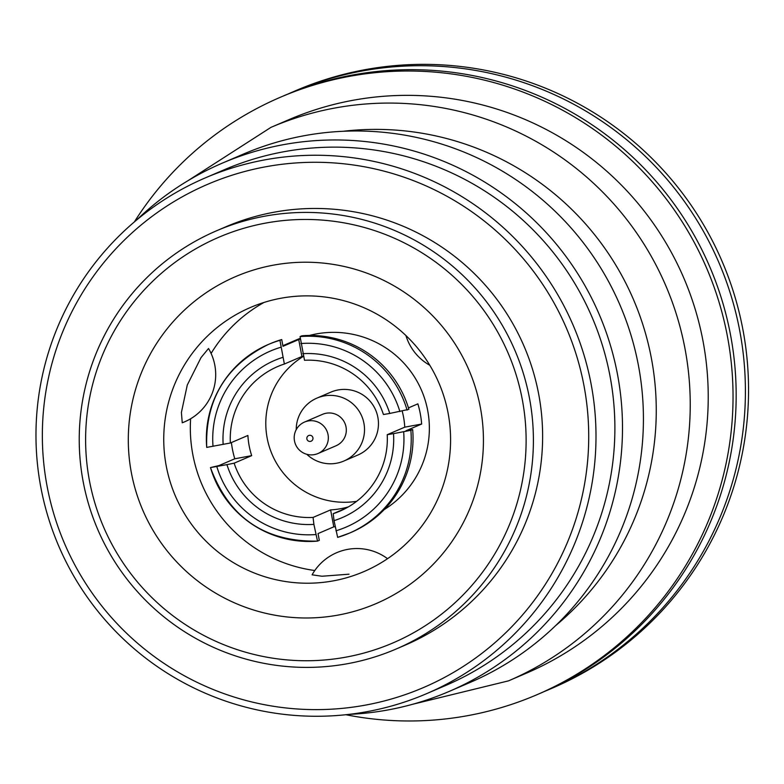 <?xml version="1.0" encoding="UTF-8"?>
<svg xmlns="http://www.w3.org/2000/svg" width="784" height="784" viewBox="0 0 784 784"><rect width="100%" height="100%" fill="white"/><g stroke="black" fill="none" stroke-linecap="round" stroke-linejoin="round"><path stroke-width="1.18" d="M182.251 422.772L181.398 412.492L187.278 385.013L201.027 357.602L208.524 348.488A51.332 51.332 0 0 1 182.26 422.772M544.586 691.4A325.115 324.282 -113.2 0 0 549.221 689.45L552.357 688.107A325.115 324.282 -113.2 0 0 742.987 330.035A325.115 324.282 -113.2 0 0 295.911 90.581L292.775 91.934A325.115 324.282 -113.2 0 0 288.169 93.953M549.221 689.45A325.115 324.282 -113.2 0 0 739.851 331.377A325.115 324.282 -113.2 0 0 292.775 91.934M345.871 714.724A325.115 324.282 -113.2 0 0 536.854 694.761L539.98 693.419A325.115 324.282 -113.2 0 0 730.61 335.346A325.115 324.282 -113.2 0 0 283.534 95.893L280.407 97.236A325.115 324.282 -113.2 0 0 134.358 221.921M536.854 694.761A325.115 324.282 -113.2 0 0 727.483 336.689A325.115 324.282 -113.2 0 0 280.407 97.236M270.96 127.361A301.154 300.39 -113.2 0 1 685.089 349.164A301.154 300.39 -113.2 0 1 508.512 680.855L526.495 673.133A301.154 300.39 -113.2 0 0 703.081 341.452A301.154 300.39 -113.2 0 0 288.943 119.648L270.96 127.361L187.729 180.849M555.562 625.681A280.623 279.908 -113.2 0 0 651.465 358.709A280.623 279.908 -113.2 0 0 343.372 131.261M348.86 714.391A287.473 286.728 -113.2 0 0 449.026 691.488L469.959 682.501A287.473 286.728 -113.2 0 0 638.509 365.893A287.473 286.728 -113.2 0 0 243.197 154.174L222.274 163.15A287.473 286.728 -113.2 0 0 136.661 219.981M449.026 691.488A287.473 286.728 -113.2 0 0 617.586 374.879A287.473 286.728 -113.2 0 0 222.274 163.15M426.663 693.634L445.547 685.53A280.623 279.908 -113.2 0 0 610.089 376.457A280.623 279.908 -113.2 0 0 224.195 169.775L205.31 177.88A280.623 279.908 -113.2 0 0 40.768 486.952A280.623 279.908 -113.2 0 0 426.663 693.634A280.623 279.908 -113.2 0 0 591.205 384.562A280.623 279.908 -113.2 0 0 205.31 177.88M47.03 485.894A273.783 273.077 -113.2 0 0 365.893 705.032A273.783 273.077 -113.2 0 0 584.041 386.012A273.783 273.077 -113.2 0 0 265.178 166.874A273.783 273.077 -113.2 0 0 47.03 485.894M396.077 649.044L405.289 645.085A227.576 226.997 -113.2 0 0 538.735 394.44A227.576 226.997 -113.2 0 0 225.782 226.821L216.56 230.78A227.576 226.997 -113.2 0 0 83.124 481.425A227.576 226.997 -113.2 0 0 396.077 649.044A227.576 226.997 -113.2 0 0 529.514 398.39A227.576 226.997 -113.2 0 0 216.56 230.78M89.386 480.367A220.735 220.167 -113.2 0 0 346.469 657.041A220.735 220.167 -113.2 0 0 522.35 399.83A220.735 220.167 -113.2 0 0 265.266 223.166A220.735 220.167 -113.2 0 0 89.386 480.367M480.396 407.641A177.958 177.498 -113.2 0 0 273.136 265.208A177.958 177.498 -113.2 0 0 131.34 472.566A177.958 177.498 -113.2 0 0 338.6 614.999A177.958 177.498 -113.2 0 0 480.396 407.641M448.134 413.325A143.737 143.364 -113.2 0 0 250.478 307.465A143.737 143.364 -113.2 0 0 166.198 465.765A143.737 143.364 -113.2 0 0 363.854 571.624A143.737 143.364 -113.2 0 0 448.134 413.325M384.18 509.61A95.824 95.579 -113.2 0 0 309.435 335.454M408.454 407.896L417.872 403.848A95.824 95.579 66.8 0 1 421.655 424.036L405.916 430.788L412.668 429.534L410.865 430.298L393.529 433.64A85.554 85.338 -113.2 0 1 334.033 520.645L333.21 513.677A78.714 78.508 -113.2 0 0 387.218 434.699L393.529 433.64M335.17 526.711A95.824 95.579 66.8 0 1 333.778 526.828L318.039 533.581L319.313 540.343L317.51 541.117C264.531 541.93 228.85 517.42 210.475 467.587L226.929 464.628A85.554 85.338 -113.2 0 0 313.894 524.388L317.51 541.117M231.398 442.558A95.824 95.579 66.8 0 0 234.779 458.787L219.04 465.549L210.494 467.578M300.174 339.139A95.824 95.579 66.8 0 0 298.733 339.56L282.995 346.312L281.73 339.55L279.937 340.325L284.367 364.021A78.714 78.508 -113.2 0 0 230.369 442.999L247.901 435.463A78.714 78.508 -113.2 0 0 251.684 455.651L234.142 463.177A78.714 78.508 -113.2 0 0 313.081 517.42L313.894 524.388M284.367 364.021L301.909 356.495A78.714 78.508 -113.2 0 1 303.398 356.024M389.756 413.452L383.435 414.52A78.714 78.508 -113.2 0 0 304.506 360.277L300.076 336.581L301.869 335.807A102.665 102.4 -113.2 0 1 408.885 409.346L389.756 413.452A85.554 85.338 -113.2 0 0 302.791 353.692M387.218 434.699L404.75 427.172A78.714 78.508 -113.2 0 0 402.202 411.13M303.477 356.318A78.714 78.508 -113.2 0 0 356.642 501.329M306.799 454.289A34.222 34.133 -113.2 0 0 343.872 461.031L357.818 455.053A34.222 34.133 -113.2 0 0 377.878 417.362A34.222 34.133 -113.2 0 0 330.819 392.157L316.873 398.135A34.222 34.133 -113.2 0 0 296.225 429.661M343.872 461.031A34.222 34.133 -113.2 0 0 363.933 423.34A34.222 34.133 -113.2 0 0 316.873 398.135M318.01 453.515L335.993 445.792A17.111 17.072 -113.2 0 0 346.028 426.947A17.111 17.072 -113.2 0 0 322.498 414.344L304.515 422.066A17.111 17.072 -113.2 0 0 294.48 440.912A17.111 17.072 -113.2 0 0 318.01 453.515A17.111 17.072 -113.2 0 0 328.045 434.669A17.111 17.072 -113.2 0 0 304.515 422.066M306.887 438.932A3.077 3.067 -113.2 0 0 310.484 441.392A3.077 3.067 -113.2 0 0 312.934 437.805A3.077 3.067 -113.2 0 0 309.347 435.336A3.077 3.067 -113.2 0 0 306.887 438.932M264.061 302.428A143.737 143.364 -113.2 0 0 211.102 353.427M190.61 418.764A143.737 143.364 -113.2 0 0 314.796 570.517M349.017 574.192L321.999 576.24L312.101 574.819A51.332 51.332 0 0 1 387.541 558.688M230.369 442.999L206.702 447.399C205.202 399.83 225.733 365.53 268.295 344.499A102.665 102.4 -113.2 0 0 206.721 447.39M282.652 357.435A85.554 85.338 -113.2 0 0 223.156 444.45M337.649 537.373L349.282 533.189A102.665 102.4 -113.2 0 1 337.649 537.373L334.033 520.645M281.73 339.55A102.665 102.4 -113.2 0 0 270.098 343.735L268.295 344.499A102.665 102.4 -113.2 0 1 279.937 340.325M410.865 430.298A102.665 102.4 -113.2 0 1 349.282 533.189L351.085 532.424A102.665 102.4 -113.2 0 0 412.668 429.534M333.21 513.677L346.205 508.101M313.081 517.42L330.613 509.894A78.714 78.508 -113.2 0 0 348.37 506.876M226.929 464.628L234.142 463.177M300.096 338.423A95.824 95.579 -113.2 0 0 295.96 340.08L282.877 345.695M234.779 458.787L251.684 455.651M330.613 509.894L333.778 526.828M404.75 427.172L421.655 424.036M298.733 339.56L301.909 356.495M280.75 347.283A95.824 95.579 -113.2 0 0 213.013 446.331M399.889 411.571A95.824 95.579 -113.2 0 0 300.889 343.539M335.934 530.797A95.824 95.579 -113.2 0 0 403.662 431.749M407.092 410.12A102.665 102.4 -113.2 0 0 300.076 336.581M216.796 466.509A95.824 95.579 -113.2 0 0 315.795 534.551M210.494 467.587A102.665 102.4 -113.2 0 0 317.491 541.117M405.916 335.532A51.332 51.332 0 0 0 429.828 365.305M508.512 680.855L412.404 704.336"/></g></svg>
